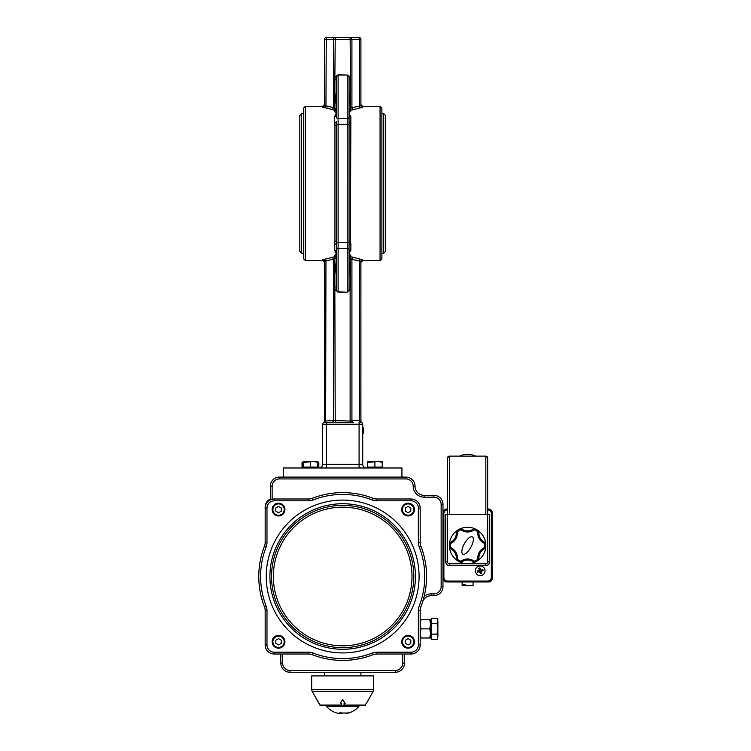 <?xml version="1.0" encoding="UTF-8"?>
<svg xmlns="http://www.w3.org/2000/svg" width="751" height="751" viewBox="0 0 751 751"><rect width="100%" height="100%" fill="white"/><g stroke="black" fill="none" stroke-linecap="round" stroke-linejoin="round"><path stroke-width="1.13" d="M318.959 467.986A3.652 3.652 0 0 0 322.611 464.334L322.611 424.212A1.821 1.821 0 0 1 323.794 422.503A1.821 1.821 0 0 0 322.611 424.212A1.821 1.821 0 0 1 324.432 422.391A1.821 0.911 -90 0 0 325.343 420.569A1.821 0.911 -90 0 1 324.432 422.391L323.521 422.635A1.821 1.821 0 0 1 323.521 422.635A1.821 1.821 0 0 0 324.432 421.058A1.821 1.821 0 0 1 323.568 422.606L332.064 422.391A1.821 1.577 90 0 0 333.641 420.569L324.432 421.058L324.432 261.423A1.821 1.802 -0 0 0 322.611 259.621L322.611 260.522L324.432 262.343M351.703 420.569A1.821 1.577 -90 0 0 353.28 422.391L353.712 422.391A1.821 1.802 90 0 1 351.919 420.569L350.116 421.058L333.641 420.569M332.064 422.391L353.712 422.391M366.385 467.986A3.652 3.652 0 0 1 362.733 464.334L362.733 424.212A1.821 1.821 0 0 0 360.912 422.391L361.822 422.635L360.912 422.391A1.821 0.911 90 0 1 360.001 420.569L351.919 420.569L351.919 259.33L360.912 261.423L360.912 421.058A1.821 1.821 0 0 0 361.822 422.635A1.821 1.821 0 0 1 360.912 421.058L360.001 420.569M324.432 422.391A1.821 1.821 0 0 0 322.611 424.212L359.081 424.212L359.081 422.391L360.912 422.391L359.691 422.391L359.391 420.569L359.691 259.001L350.877 256.692L350.501 258.428L351.919 259.33A1.821 1.727 149.3 0 1 353.712 257.584M360.865 421.011L360.912 261.423A1.821 1.802 180 0 1 362.733 259.621L359.71 259.001M348.755 291.069L350.116 289.539L350.501 287.089L349.055 287.089M362.733 259.621L362.733 260.522L360.912 262.343L360.912 261.423M350.116 422.635L350.116 289.539L349.055 288.853L349.055 284.591M347.347 291.886L347.835 291.782M350.501 287.089L350.501 258.428L349.055 258.428A1.821 1.737 0 0 1 350.877 256.692L350.877 255.884A1.821 1.718 0 0 0 349.055 257.593M349.055 261.423L349.055 274.932L349.778 268.173L349.055 261.423M349.055 253.303L350.877 255.884L349.055 253.303L350.877 250.186A1.821 1.577 180 0 0 349.055 251.763L349.055 249.923A1.821 1.521 180 0 0 347.234 248.403L347.234 291.886L349.055 290.064L349.055 245.183A1.821 1.427 0 0 1 350.877 243.756L350.388 241.249L350.877 116.743L349.055 113.617L350.877 110.228L362.733 107.299L362.733 106.398L360.912 104.577L360.912 105.497A1.821 1.802 180 0 0 362.733 107.299M336.288 284.591L336.288 288.853L335.218 289.539L336.589 291.069M337.499 291.782L337.988 291.886M336.288 287.089L334.843 287.089L335.218 422.635M336.288 261.423L335.566 268.173L336.288 274.932L336.288 261.423M323.606 422.588L323.55 422.616A1.821 1.821 0 0 1 323.521 422.635A1.821 1.821 0 0 0 324.432 421.058L324.432 261.423L325.953 260.785L325.643 259.001L322.611 259.621M325.643 422.391L325.953 260.785L333.425 259.33A1.821 1.727 30.7 0 0 331.623 257.584L325.643 259.001M331.623 422.391A1.821 1.802 90 0 0 333.425 420.569L333.425 259.33L334.843 258.428L334.467 256.692L331.623 257.584M334.843 287.089L334.843 258.428L336.288 258.428A1.821 1.737 0 0 0 334.467 256.692L336.288 253.303L334.467 250.186A1.821 1.577 180 0 1 336.288 251.763L336.288 245.183A1.821 1.427 -0 0 0 334.467 243.756L334.467 250.186M336.288 286.751L336.288 287.408M336.589 75.86L335.218 77.391L336.288 78.066L336.288 82.328L336.288 76.855L336.288 115.156A1.821 1.577 0 0 1 334.467 116.743L336.288 113.617L334.467 116.743L334.955 125.67L334.955 241.249L334.467 243.756M337.988 75.034L337.499 75.138M322.611 260.522L305.281 260.522L305.281 106.398L322.611 106.398L324.432 104.577L324.432 105.497A1.821 1.802 0 0 1 322.611 107.299L325.643 107.928L325.953 106.135L326.253 37.55A1.821 1.821 0 0 0 324.432 39.371A1.821 1.821 0 0 1 326.253 37.55L350.116 37.55A1.821 1.802 90 0 1 351.919 39.371L359.391 39.371L359.081 37.55L335.218 37.55A1.821 1.802 -90 0 0 333.425 39.371L333.425 107.59A1.821 1.727 -30.7 0 1 331.623 109.346L334.467 110.228L334.843 108.491L333.425 107.59L324.432 105.497L324.432 39.371L335.218 39.371L334.843 79.831L336.288 79.831M334.843 79.831L334.843 108.491L336.288 108.491A1.821 1.737 180 0 1 334.467 110.228L334.467 111.035A1.821 1.718 180 0 0 336.288 109.327M336.288 105.497L336.288 91.988L335.566 98.747L336.288 105.497M329.68 108.379L325.643 107.928L331.623 109.346M324.432 39.371L324.432 105.497M336.288 98.747L336.288 117.006A1.821 1.521 0 0 0 338.11 118.527L338.11 74.706L347.347 75.034M359.081 37.55A1.821 1.821 0 0 1 360.912 39.371L360.912 105.497L359.391 106.135L359.691 107.928M353.712 109.346A1.821 1.727 -149.3 0 1 351.919 107.59L359.391 106.135L359.391 39.371L360.912 39.371L360.912 105.497M349.055 82.328L349.055 78.066L350.116 77.391L348.755 75.86M349.055 79.831L350.501 79.831L350.116 37.55M349.055 105.497L349.778 98.747L349.055 91.988L349.055 105.497M335.218 37.55L335.218 39.371L351.919 39.371L351.919 107.59L350.501 108.491L350.877 110.228A1.821 1.737 180 0 1 349.055 108.491L350.501 108.491L350.501 79.831M349.055 115.156A1.821 1.577 0 0 0 350.877 116.743A1.821 1.577 0 0 1 349.055 115.156L349.055 121.737A1.821 1.427 180 0 0 350.877 123.164M336.504 124.3L336.288 121.737A1.821 1.427 180 0 1 334.467 123.164M336.288 249.923A1.821 1.521 0 0 1 338.11 248.403L338.11 291.886L347.234 292.214L338.11 292.214L336.288 290.064L336.504 242.62M334.467 111.035L336.288 113.617M299.809 230.886L299.809 136.044M299.809 183.46L299.809 251.397L301.63 253.228L301.63 113.701L299.809 115.523L299.809 183.46M385.535 183.46L385.535 230.886M385.535 251.397L385.535 115.523L383.705 113.701L383.705 253.228L385.535 251.397M381.884 258.691L381.884 108.228L380.062 106.398L380.062 260.522L381.884 258.691M305.281 106.398L303.46 108.228L303.46 258.691L305.281 260.522M336.288 257.593A1.821 1.718 0 0 0 334.467 255.884M347.835 75.138L349.055 76.855L349.055 251.763M349.055 109.327A1.821 1.718 180 0 0 350.877 111.035M348.839 242.629L348.811 241.935A1.821 1.371 180 0 1 350.388 241.249M283.39 477.101L283.39 467.986L401.945 467.986L401.945 477.101M362.733 427.835L363.644 427.835L363.644 433.505L362.733 433.505M363.644 428.342L362.733 428.342M443.006 578.692L442.987 579.237M326.075 705.086L320.02 705.273L312.153 691.342L373.191 691.342L373.679 689.521L311.665 689.521L311.665 675.909L373.679 675.909L373.679 689.521M316.762 699.331L319.166 703.79M319.166 703.424L320.133 705.086L341.301 705.086L341.301 703.424M340.381 703.302L342.672 699.331L345.188 703.621L342.672 699.697L340.381 703.302M344.042 703.424L344.042 705.086L365.211 705.086L366.178 703.424M366.178 703.79L373.191 691.342M270.304 498.993A9.115 9.115 0 0 0 265.159 507.207L265.159 542.644A9.115 9.115 0 0 1 264.53 545.958A83.896 83.896 0 0 0 264.53 607.052A9.115 9.115 0 0 1 265.159 610.375L265.159 644.902A9.115 9.115 0 0 0 274.275 654.018L280.827 654.018L280.827 663.142A9.115 9.115 0 0 0 289.952 672.258L374.589 672.258M365.465 672.258L360.912 672.258L360.912 675.909M411.069 652.197L376.533 652.197A10.946 10.946 0 0 0 372.552 652.948A82.075 82.075 0 0 1 312.791 652.948A10.946 10.946 0 0 0 308.802 652.197L274.275 652.197A7.294 7.294 0 0 1 266.98 644.902L266.98 610.375A10.946 10.946 0 0 0 266.23 606.386A82.075 82.075 0 0 1 266.23 546.625A10.946 10.946 0 0 0 266.98 542.644L266.98 508.108A7.294 7.294 0 0 1 274.275 500.814L308.802 500.814A10.946 10.946 0 0 0 312.791 500.063A82.075 82.075 0 0 1 372.552 500.063A10.946 10.946 0 0 0 376.533 500.814L411.069 500.814A7.294 7.294 0 0 1 418.363 508.108L418.363 542.644A10.946 10.946 0 0 0 419.114 546.625L420.813 545.958A83.896 83.896 0 0 1 420.813 607.052L419.114 606.386A10.946 10.946 0 0 0 418.363 610.375L418.363 644.902A7.294 7.294 0 0 1 411.069 652.197L411.069 654.018A9.115 9.115 0 0 0 420.185 644.902L420.185 610.375A9.115 9.115 0 0 1 420.813 607.052A9.115 9.115 0 0 0 420.185 610.375A9.115 9.115 0 0 1 420.813 607.052A83.896 83.896 0 0 0 420.813 545.958A9.115 9.115 0 0 1 420.185 542.644L420.185 508.108A9.115 9.115 0 0 0 411.069 498.993L376.533 498.993A9.115 9.115 0 0 1 373.219 498.364A83.896 83.896 0 0 0 312.125 498.364A9.115 9.115 0 0 1 308.802 498.993L274.275 498.993A9.115 9.115 0 0 0 265.159 508.108L265.159 542.644A9.115 9.115 0 0 1 264.53 545.958A83.896 83.896 0 0 0 264.53 607.052A9.115 9.115 0 0 1 265.159 610.375L265.159 644.902A9.115 9.115 0 0 0 274.275 654.018L308.802 654.018A9.115 9.115 0 0 1 312.125 654.647A83.896 83.896 0 0 0 373.219 654.647A9.115 9.115 0 0 1 376.533 654.018A9.115 9.115 0 0 0 373.219 654.647A9.115 9.115 0 0 1 376.533 654.018L411.069 654.018A9.115 9.115 0 0 0 420.185 644.902A9.115 9.115 0 0 1 411.069 654.018L404.507 654.018L404.507 663.142A9.115 9.115 0 0 1 395.392 672.258A9.115 9.115 0 0 0 404.507 663.142A9.115 9.115 0 0 1 395.392 672.258L289.952 672.258A9.115 9.115 0 0 1 280.827 663.142L282.658 663.142L282.658 654.018M272.134 499.246L272.134 486.226A7.294 7.294 0 0 1 279.428 478.931L405.915 478.931A7.294 7.294 0 0 1 413.21 486.226A10.946 10.946 0 0 0 424.155 497.171L433.862 497.171A7.294 7.294 0 0 1 441.156 504.465L441.156 586.54A7.294 7.294 0 0 1 433.862 593.834L431.29 593.834A10.946 10.946 0 0 0 424.155 596.472L422.597 602.002A9.115 9.115 0 0 1 431.29 595.656L433.862 595.656A9.115 9.115 0 0 0 442.987 586.54L442.987 504.465A9.115 9.115 0 0 0 433.862 495.341L424.155 495.341A9.115 9.115 0 0 1 415.031 486.226A9.115 9.115 0 0 0 424.155 495.341A9.115 9.115 0 0 1 415.031 486.226A9.115 9.115 0 0 0 405.915 477.101L279.428 477.101A9.115 9.115 0 0 0 270.304 486.226L270.444 499.837M340.381 703.668L341.301 703.79L341.301 705.273L344.042 705.273L344.042 703.79L345.188 703.621M365.315 705.273L359.269 705.086M316.762 699.697L320.02 705.273M324.432 675.909L324.432 672.258M422.597 602.002A9.115 9.115 0 0 1 431.29 595.656L433.862 595.656A9.115 9.115 0 0 0 442.987 586.54L441.156 586.54M420.185 619.744L421.001 619.744L420.185 624.297L421.001 628.859L420.185 633.422L421.001 637.984L420.185 637.984M430.586 624.297L429.769 619.744L430.586 619.744L430.586 633.422L429.769 628.859L430.586 624.297M429.769 637.984L430.586 633.422L430.586 637.984L421.001 637.984M429.769 628.859L421.001 628.859M429.769 619.744L421.001 619.744M437.457 619.021L437.88 620.964L437.063 618.326L431.496 618.326L431.496 623.593L437.063 623.593L437.88 620.964L437.88 628.859L437.063 623.593M431.496 623.593L431.496 639.392L437.063 639.392L437.88 636.754L437.457 638.697M437.063 634.126L437.88 628.859L437.88 636.754L437.063 634.126L431.496 634.126M430.586 637.984L431.496 637.984L430.586 637.984L430.586 619.744L431.496 619.744L430.586 619.744M345.563 713.45L348.455 712.877M339.602 712.868L339.583 713.009A21.31 7.285 -90 0 1 339.396 712.859A19.808 14.447 -22.8 0 0 341.63 712.859A21.31 7.285 90 0 0 341.808 713.009L347.694 713.009A21.31 20.024 -90 0 0 348.192 712.859A19.808 5.257 49.2 0 0 349.008 712.859A21.31 20.024 90 0 1 348.511 713.009M339.781 713.45L342.672 713.384M339.583 713.009L338.241 713.384A21.338 21.338 0 0 1 326.441 706.353L358.903 706.353L358.903 705.086M408.093 648.169A6.383 6.383 0 0 0 414.477 641.786A6.383 6.383 0 0 0 408.093 635.402A6.383 6.383 0 0 0 401.71 641.786A6.383 6.383 0 0 0 408.093 648.169M410.825 640.209L410.825 643.363L408.093 644.94L405.362 643.363L405.362 640.209L408.093 638.622L410.825 640.209M408.093 515.956A6.383 6.383 0 0 0 414.477 509.572A6.383 6.383 0 0 0 408.093 503.189A6.383 6.383 0 0 0 401.71 509.572A6.383 6.383 0 0 0 408.093 515.956M410.825 507.995L410.825 511.149L408.093 512.736L405.362 511.149L405.362 507.995L408.093 506.418L410.825 507.995M278.537 515.956A6.383 6.383 0 0 0 284.92 509.572A6.383 6.383 0 0 0 278.537 503.189A6.383 6.383 0 0 0 272.153 509.572A6.383 6.383 0 0 0 278.537 515.956M281.268 507.995L281.268 511.149L278.537 512.736L275.805 511.149L275.805 507.995L278.537 506.418L281.268 507.995M278.537 648.169A6.383 6.383 0 0 0 284.92 641.786A6.383 6.383 0 0 0 278.537 635.402A6.383 6.383 0 0 0 272.153 641.786A6.383 6.383 0 0 0 278.537 648.169M281.268 640.209L281.268 643.363L278.537 644.94L275.805 643.363L275.805 640.209L278.537 638.622L281.268 640.209M478.171 530.638A18.24 18.24 0 0 0 449.445 547.216A18.24 18.24 0 0 0 478.171 560.368A1.821 1.821 0 0 0 478.931 558.716A10.063 10.063 0 0 1 478.913 558.462L478.368 558.491A10.608 10.608 0 0 1 484.235 548.324A1.821 1.821 0 0 0 485.249 546.831A17.695 17.695 0 0 0 485.249 544.175A1.821 1.821 0 0 0 484.235 542.673A10.608 10.608 0 0 1 478.368 532.506A1.821 1.821 0 0 0 477.58 530.882A17.695 17.695 0 0 0 475.28 529.558A1.821 1.821 0 0 0 473.477 529.68A10.608 10.608 0 0 1 461.734 529.68A1.821 1.821 0 0 0 459.931 529.558A17.695 17.695 0 0 0 457.641 530.882A1.821 1.821 0 0 0 456.843 532.506A10.608 10.608 0 0 1 450.975 542.673A1.821 1.821 0 0 0 449.962 544.175A17.695 17.695 0 0 0 449.962 546.831A1.821 1.821 0 0 0 450.975 548.324A10.608 10.608 0 0 1 456.843 558.491A1.821 1.821 0 0 0 457.641 560.115A17.695 17.695 0 0 0 459.931 561.438A1.821 1.821 0 0 0 461.734 561.316A10.608 10.608 0 0 1 473.477 561.316A1.821 1.821 0 0 0 475.28 561.438A17.695 17.695 0 0 0 477.58 560.115A1.821 1.821 0 0 0 478.368 558.491A10.608 10.608 0 0 1 484.235 548.324L484.001 547.836A11.152 11.152 0 0 0 477.824 558.528L478.368 558.491A10.608 10.608 0 0 1 484.235 548.324L484.479 548.812A10.063 10.063 0 0 1 484.714 548.699A1.821 1.821 0 0 0 485.766 547.216A18.24 18.24 0 0 0 478.171 530.638A1.821 1.821 0 0 1 478.931 532.281A10.063 10.063 0 0 0 478.913 532.543L477.824 532.468A11.152 11.152 0 0 0 484.001 543.17A1.277 1.277 0 0 1 484.705 544.212A17.142 17.142 0 0 1 484.705 546.784A1.277 1.277 0 0 1 484.001 547.836M472.379 536.89A9.847 3.689 119 0 1 468.014 551.356A9.847 3.689 119 0 1 462.428 548.258A9.847 3.689 119 0 1 472.379 536.89M477.824 558.528A1.277 1.277 0 0 1 477.27 559.664L477.88 560.565A2.375 2.375 0 0 0 478.913 558.462A10.063 10.063 0 0 1 484.479 548.812A2.375 2.375 0 0 0 485.794 546.869L484.705 546.784M485.766 543.78A1.821 1.821 0 0 0 484.714 542.297A10.063 10.063 0 0 1 478.913 532.543A2.375 2.375 0 0 0 477.88 530.431L477.27 531.342A1.277 1.277 0 0 1 477.824 532.468M475.195 528.92A1.821 1.821 0 0 0 473.393 529.08A10.063 10.063 0 0 1 461.827 529.08A1.821 1.821 0 0 0 460.016 528.92M461.827 529.08A10.063 10.063 0 0 0 462.034 529.23L461.734 529.68A10.608 10.608 0 0 0 473.477 529.68L473.778 530.14A1.277 1.277 0 0 1 475.045 530.056A17.142 17.142 0 0 1 477.27 531.342M457.04 530.638A1.821 1.821 0 0 0 456.279 532.281A10.063 10.063 0 0 1 450.497 542.297A1.821 1.821 0 0 0 449.445 543.78M450.497 548.699A1.821 1.821 0 0 1 449.445 547.216A1.821 1.821 0 0 0 450.497 548.699A10.063 10.063 0 0 1 456.279 558.716A1.821 1.821 0 0 0 457.04 560.368M462.034 529.23A2.375 2.375 0 0 0 459.696 529.07A18.24 18.24 0 0 0 457.331 530.431A2.375 2.375 0 0 0 456.298 532.543A10.063 10.063 0 0 1 450.731 542.184A2.375 2.375 0 0 0 449.417 544.137A18.24 18.24 0 0 0 449.417 546.869A2.375 2.375 0 0 0 450.731 548.812A10.063 10.063 0 0 1 456.298 558.462L456.843 558.491A10.608 10.608 0 0 0 450.975 548.324L451.22 547.836A1.277 1.277 0 0 1 450.506 546.784A17.142 17.142 0 0 1 450.506 544.212A1.277 1.277 0 0 1 451.22 543.17A11.152 11.152 0 0 0 457.387 532.468A1.277 1.277 0 0 1 457.941 531.342A17.142 17.142 0 0 1 460.175 530.056A1.277 1.277 0 0 1 461.433 530.14A11.152 11.152 0 0 0 473.778 530.14M460.016 562.086A1.821 1.821 0 0 0 461.827 561.917A10.063 10.063 0 0 1 473.393 561.917A1.821 1.821 0 0 0 475.195 562.086M473.393 561.917A10.063 10.063 0 0 0 473.177 561.776L473.778 560.866A11.152 11.152 0 0 0 461.433 560.866L462.034 561.776A2.375 2.375 0 0 1 459.696 561.936L460.175 560.95A17.142 17.142 0 0 1 457.941 559.664L457.331 560.565A2.375 2.375 0 0 1 456.298 558.462A10.063 10.063 0 0 1 456.279 558.716M478.913 558.462A10.063 10.063 0 0 1 484.714 548.699M484.705 544.212L485.794 544.137A2.375 2.375 0 0 0 484.479 542.184A10.063 10.063 0 0 1 478.913 532.543M469.122 454.374L469.122 454.374A18.24 18.24 0 0 0 466.089 454.374L466.089 454.374M449.37 514.491L449.37 456.129L447.54 457.95A1.821 1.821 0 0 1 449.37 456.129L485.841 456.129A1.821 1.821 0 0 1 487.671 457.95L485.841 456.129L485.841 514.491M459.246 456.129A1.821 1.821 0 0 0 460.006 455.96A18.24 18.24 0 0 1 475.205 455.96A1.821 1.821 0 0 0 475.965 456.129A1.821 1.821 0 0 1 475.205 455.96M447.54 457.95L447.54 514.491L445.719 514.491L445.719 561.917A3.652 3.652 0 0 0 449.37 565.559L485.841 565.559A3.652 3.652 0 0 0 489.492 561.917L489.492 514.491L487.671 514.491L487.671 457.95M491.126 578.57L492.224 578.326L492.224 512.67L491.126 512.426M446.394 580.88L446.629 581.978L488.582 581.978L492.224 578.326A3.652 3.652 0 0 1 488.582 581.978L488.826 580.88M488.582 509.028L487.671 509.028L488.582 509.028A3.652 3.652 0 0 1 492.224 512.67L492.224 513.581L492.224 512.67L488.582 509.028L488.826 510.126M442.987 513.581L443.897 513.581A3.652 3.652 0 0 1 447.54 509.938L447.54 509.028L446.629 509.028L447.54 509.028L446.629 509.028L446.394 510.126A3.652 3.652 0 0 0 444.085 512.426L442.987 512.67A3.652 3.652 0 0 1 446.629 509.028L442.987 512.67M442.987 578.326L446.629 581.978A3.652 3.652 0 0 1 442.987 578.326L444.085 578.57M487.671 581.978L488.582 581.978L487.671 581.978L487.671 581.067L447.54 581.067A3.652 3.652 0 0 1 443.897 577.416L442.987 577.416M489.492 561.917L487.671 561.917L487.671 514.491L447.54 514.491L447.54 561.917L445.719 561.917M487.671 509.938A3.652 3.652 0 0 1 491.314 513.581L491.314 577.416A3.652 3.652 0 0 1 487.671 581.067M443.897 513.581L443.897 577.416M465.348 584.531L465.348 585.63L463.574 585.63L463.574 584.531L465.348 584.531L463.574 584.531M473.074 581.978L473.074 585.63L465.348 585.63M463.574 585.63L462.137 585.63L462.137 581.978M450.506 544.212L449.417 544.137A18.24 18.24 0 0 0 449.417 546.869L450.506 546.784M478.171 560.368A18.24 18.24 0 0 0 485.766 547.226M491.68 579.697L492.224 577.416L491.314 577.416M479.391 569.427A1.605 1.605 0 0 1 480.058 569.22L479.955 567.897A2.938 2.938 0 0 0 478.716 568.282L479.692 570.084L478.594 570.957A1.605 1.605 0 0 0 478.8 571.624L477.645 572.3L479.457 571.323L480.199 571.718L480.424 573.755L479.542 571.549M478.716 568.282L479.467 570.178L477.26 571.06L478.594 570.957M480.33 572.422A1.605 1.605 0 0 0 480.987 572.215L481.663 573.37L480.696 571.558L481.081 570.816L483.118 570.591L480.912 571.473M481.795 570.685A1.605 1.605 0 0 0 481.588 570.028L482.733 569.352L480.931 570.319L480.058 569.22M479.955 567.897L480.837 570.093M478.8 571.624L479.457 571.323M481.588 570.028L480.931 570.319M480.987 572.215L480.696 571.558M481.635 575.435A4.835 4.835 0 0 1 475.477 569.765A4.835 4.835 0 0 1 483.466 567.268A4.835 4.835 0 0 1 481.635 575.435M304.437 461.602L317.72 461.602L317.72 462.25L314.078 461.602L303.132 462.25L303.132 461.602L304.437 461.602M303.132 461.809L306.784 461.602M317.035 461.602L318.818 462.25L317.035 461.602M302.033 462.25L302.033 467.075L318.818 467.075L318.818 462.25M382.212 462.25L378.56 461.602L382.212 461.602L382.212 467.075L367.615 467.075L367.615 461.602L378.56 461.602L367.615 462.25M374.909 467.075L374.909 462.25M378.56 461.602L382.212 461.602M303.132 467.986L303.132 462.25M317.72 467.986L317.72 462.25M310.426 467.075L310.426 462.25M324.432 421.058A1.821 1.821 0 0 1 323.568 422.606L323.55 422.616M361.822 422.635A1.821 1.821 0 0 1 360.912 421.058A1.821 1.821 0 0 0 361.822 422.635M359.081 467.986L359.081 464.334L326.253 464.334L326.253 422.391M362.733 464.334L359.081 464.334L359.081 424.212L362.733 424.212M326.253 467.986L326.253 464.334L322.611 464.334M322.611 106.398L322.611 107.299M334.955 125.67A1.821 1.371 -0 0 0 336.532 124.985L336.532 241.935A1.821 1.371 180 0 0 334.955 241.249L334.955 228.802M350.877 250.186L350.877 243.756M350.388 125.67A1.821 1.371 0 0 1 348.811 124.985A1.821 1.371 180 0 0 347.234 124.3L347.234 248.403L338.11 248.403L338.11 118.527L347.234 118.527L347.234 124.3L338.11 124.3A1.821 1.371 0 0 0 336.532 124.985M336.532 241.935A1.821 1.371 180 0 0 338.11 242.62A1.821 1.371 0 0 1 336.532 241.935M348.811 241.935A1.821 1.371 180 0 1 347.234 242.62L338.11 242.62M349.055 117.006A1.821 1.521 180 0 1 347.234 118.527L347.234 75.034L338.11 75.034L336.288 76.855M363.644 430.041L362.733 430.041M308.802 652.197L308.802 654.018A9.115 9.115 0 0 1 312.125 654.647A83.896 83.896 0 0 0 373.219 654.647L372.552 652.948M441.156 504.465L442.987 504.465A9.115 9.115 0 0 0 433.862 495.341L433.862 497.171M413.21 486.226L415.031 486.226A9.115 9.115 0 0 0 405.915 477.101L405.915 478.931M279.428 478.931L279.428 477.101A9.115 9.115 0 0 0 270.304 486.226L272.134 486.226M420.813 545.958A9.115 9.115 0 0 1 420.185 542.644L418.363 542.644M418.363 508.108L420.185 508.108A9.115 9.115 0 0 0 411.069 498.993L411.069 500.814M376.533 500.814L376.533 498.993A9.115 9.115 0 0 1 373.219 498.364A83.896 83.896 0 0 0 312.125 498.364A9.115 9.115 0 0 1 308.802 498.993L308.802 500.814M274.275 500.814L274.275 498.993A9.115 9.115 0 0 0 265.159 508.108L266.98 508.108M419.114 546.625A82.075 82.075 0 0 1 419.114 606.386M372.552 500.063L373.219 498.364M312.791 500.063L312.125 498.364M266.98 542.644L265.159 542.644M266.23 546.625L264.53 545.958M266.23 606.386L264.53 607.052M266.98 610.375L265.159 610.375M266.98 644.902L265.159 644.902M274.275 652.197L274.275 654.018M312.791 652.948L312.125 654.647M376.533 652.197L376.533 654.018M418.363 644.902L420.185 644.902M418.363 610.375L420.185 610.375M411.989 576.505A69.327 69.327 0 0 1 308.013 636.538A69.327 69.327 0 0 1 308.013 516.472A69.327 69.327 0 0 1 411.989 576.505M413.81 576.505A71.148 71.148 0 0 0 342.672 505.367A71.148 71.148 0 0 0 271.524 576.505A71.148 71.148 0 0 0 342.672 647.653A71.148 71.148 0 0 0 413.81 576.505M402.686 654.018L402.686 663.142A7.294 7.294 0 0 1 395.392 670.436L289.952 670.436A7.294 7.294 0 0 1 282.658 663.142M289.952 670.436L289.952 672.258M395.392 670.436L395.392 672.258M402.686 663.142L404.507 663.142M431.29 593.834L431.29 595.656M433.862 593.834L433.862 595.656M424.155 497.171L424.155 495.341M419.086 576.505A76.414 76.414 0 0 0 304.465 510.323A76.414 76.414 0 0 0 304.465 642.687A76.414 76.414 0 0 0 419.086 576.505M415.444 576.505A72.772 72.772 0 0 1 342.672 649.277A72.772 72.772 0 0 1 269.9 576.505A72.772 72.772 0 0 1 342.672 503.733A72.772 72.772 0 0 1 415.444 576.505M408.093 647.437A5.651 5.651 0 0 1 403.193 638.96A5.651 5.651 0 0 1 412.994 638.96A5.651 5.651 0 0 1 408.093 647.437M408.093 515.224A5.651 5.651 0 0 1 403.193 506.747A5.651 5.651 0 0 1 412.994 506.747A5.651 5.651 0 0 1 408.093 515.224M278.537 515.224A5.651 5.651 0 0 1 273.636 506.747A5.651 5.651 0 0 1 283.437 506.747A5.651 5.651 0 0 1 278.537 515.224M278.537 647.437A5.651 5.651 0 0 1 273.636 638.96A5.651 5.651 0 0 1 283.437 638.96A5.651 5.651 0 0 1 278.537 647.437M484.479 542.184L484.001 543.17M461.433 530.14L461.734 529.68A10.608 10.608 0 0 0 473.477 529.68L473.177 529.23A2.375 2.375 0 0 1 475.514 529.07L475.045 530.056M459.696 529.07L460.175 530.056M457.331 530.431L457.941 531.342M456.298 532.543L457.387 532.468M450.731 542.184L451.22 543.17M456.843 558.491L457.387 558.528A11.152 11.152 0 0 0 451.22 547.836M457.941 559.664A1.277 1.277 0 0 1 457.387 558.528M461.433 560.866A1.277 1.277 0 0 1 460.175 560.95M473.177 561.776A2.375 2.375 0 0 0 475.514 561.936L475.045 560.95A1.277 1.277 0 0 1 473.778 560.866M477.27 559.664A17.142 17.142 0 0 1 475.045 560.95M450.731 548.812L450.975 548.324M449.37 565.559L449.37 563.738A1.821 1.821 0 0 1 447.54 561.917M485.841 565.559L485.841 563.738L449.37 563.738M487.671 561.917A1.821 1.821 0 0 1 485.841 563.738M492.224 513.581L491.314 513.581M447.54 581.067L447.54 581.978M477.861 572.206A2.713 2.713 0 0 1 477.486 571.013M477.26 571.06A2.938 2.938 0 0 0 477.645 572.3M481.569 573.154A2.713 2.713 0 0 1 480.387 573.529M480.424 573.755A2.938 2.938 0 0 0 481.663 573.37M482.527 569.446A2.713 2.713 0 0 1 482.893 570.629M483.118 570.591A2.938 2.938 0 0 0 482.733 569.352M478.809 568.488A2.713 2.713 0 0 1 479.992 568.122M301.63 253.228L303.46 253.228M301.63 113.701L303.46 113.701M381.884 253.228L383.705 253.228M381.884 113.701L383.705 113.701M362.733 260.522L380.062 260.522M362.733 106.398L380.062 106.398M312.153 691.342L311.665 689.521M437.88 619.744L437.063 618.326M437.88 637.984L437.063 639.392M347.103 713.384A21.338 21.338 0 0 0 358.903 706.353M339.827 713.366L339.874 712.877M326.441 706.353L326.441 705.086M491.68 511.3L492.224 511.853M367.615 467.075L367.615 467.986M382.212 467.075L382.212 467.986"/></g></svg>
